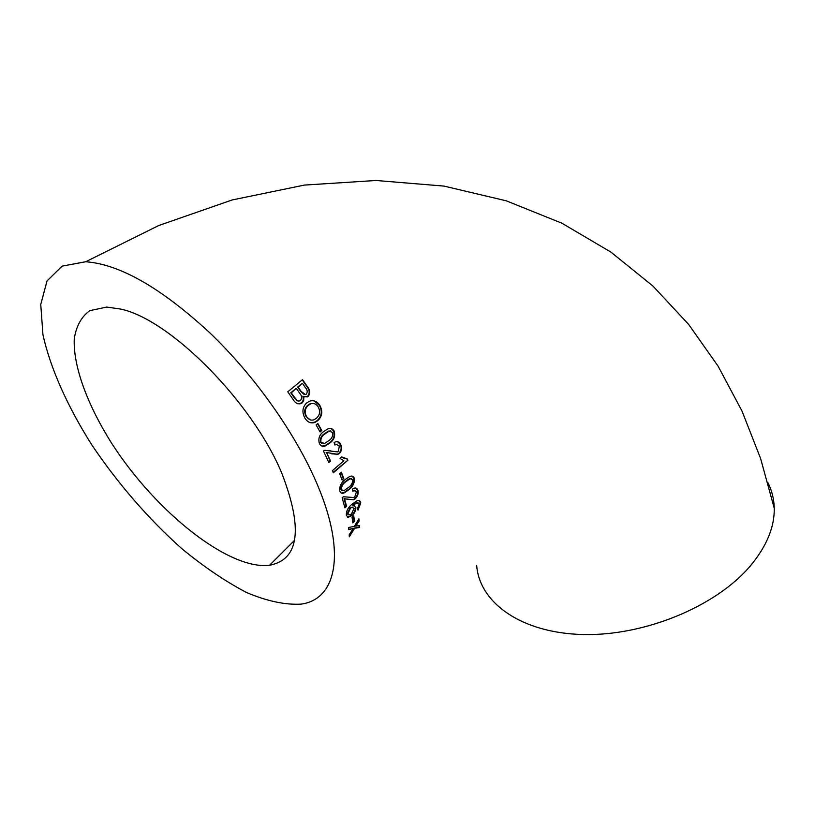 <?xml version="1.0" encoding="UTF-8"?>
<svg xmlns="http://www.w3.org/2000/svg" width="815" height="815" viewBox="0 0 815 815"><rect width="100%" height="100%" fill="white"/><g stroke="black" fill="none" stroke-linecap="round" stroke-linejoin="round"><path stroke-width="1.22" d="M767.883 482.623C771.917 490.538 774.036 499.086 774.25 508.254C774.556 527.173 766.609 546.366 750.401 565.834C716.242 606.421 644.594 636.087 582.98 634.518C521.213 633.102 479.352 602.682 476.673 565.376M317.881 485.903C346.63 554.261 335.933 599.504 301.081 604.129C285.056 605.015 266.821 601.124 246.405 592.434C225.266 581.34 203.668 566.7 181.613 548.495C148.218 518.564 118.389 484.202 92.136 445.387C67.737 406.96 50.387 368.451 42.95 334.7L40.75 304.484L47.026 280.961L62.093 266.138L85.707 261.747C119.866 264.254 161.258 287.97 209.893 332.897C255.696 376.774 296.915 435.597 317.881 485.903M353.72 515.813L352.06 517.27L352.854 522.863L354.515 521.417L353.72 515.813M353.241 505.504L355.829 507.358C356.012 510.322 354.749 513.053 352.039 515.549L348.178 517.321L346.334 515.274C346.212 510.985 348.137 507.287 352.09 504.169L356.634 501.021C358.895 500.074 360.271 500.695 360.78 502.886L358.019 510.109L357.53 508.346L359.283 504.037L356.532 503.15L352.722 505.29L356.033 502.977L358.142 502.875M344.898 507.847L346.569 506.38L344.572 498.8L353.7 499.799L355.208 498.841C357.724 496.254 358.631 493.523 357.938 490.63C357.378 488.409 356.053 487.604 353.975 488.226L352.488 489.112L352.864 491.313L354.097 490.498L356.45 491.873L354.729 496.855L353.659 497.527L343.482 496.773L342.127 497.629L344.898 507.847M354.311 478.395C353.466 476.194 351.907 475.563 349.655 476.51L345.305 479.475C341.169 482.48 339.335 486.321 339.814 491.007C340.619 493.177 342.117 493.798 344.297 492.861L348.698 489.835C352.824 486.85 354.698 483.04 354.311 478.395L353.802 478.232C354.209 482.847 352.335 486.667 348.199 489.672L343.787 492.688L341.373 493.065M343.777 478.588L342.096 480.045L339.712 473.668L341.393 472.211L343.777 478.588L341.933 479.587M347.893 460.22L347.363 458.927L341.709 456.94L340.028 458.397L343.849 460.781L332.408 470.642L333.315 472.812L347.893 460.22L333.131 472.374M328.873 462.502L330.574 461.035L326.601 452.529L337.95 454.352L339.335 453.517C341.78 450.909 342.29 447.975 340.864 444.735C339.672 442.138 337.858 441.18 335.423 441.862L334.079 442.616L334.975 445.051L336.126 444.318L339.356 445.958L338.347 451.276L337.329 451.887L324.706 450.298L323.453 451.041L328.873 462.502M319.419 443.635C320.916 446.202 322.954 446.946 325.511 445.876L329.729 443.095C334.038 440.151 335.505 436.157 334.14 431.115C332.591 428.517 330.513 427.773 327.885 428.873L323.728 431.573C319.419 434.517 317.982 438.541 319.419 443.635M317.809 423.443L316.098 424.89L320.071 431.95L321.772 430.503L317.809 423.443M306.623 402.977C302.365 407.255 301.795 412.309 304.922 418.156C307.54 422.252 310.872 423.678 314.906 422.435L317.738 420.693C322.22 416.496 322.954 411.453 319.938 405.564C317.259 401.357 313.806 399.89 309.578 401.174L306.623 402.977M303.343 396.314L307.194 396.946L308.182 396.385C310.393 393.441 310.199 390.293 307.591 386.942L302.518 379.668L287.777 391.811L292.993 399.299C294.948 402.834 297.556 404.301 300.816 403.69L302.508 402.579L303.7 400.46L303.761 397.863L302.834 396.172L303.363 399.279L302.61 401.693L300.317 403.557L297.781 403.771M348.525 527.488L348.759 529.587L353.19 528.517L349.187 534.783L349.299 536.851L354.668 528.242L359.578 527.499L359.466 525.461L355.798 526.154L359.109 520.968L358.885 518.829L354.321 526.419L348.525 527.488M282.102 473.994C303.19 529.169 299.013 559.589 269.571 565.264C228.995 570.286 156.297 512.329 112.307 444.267C87.704 405.595 73.116 366.597 74.257 338.918C76.172 326.194 81.368 316.76 89.823 310.637L106.734 307.072L120.355 309.017C169.948 318.96 253.149 402.967 282.102 473.994M358.478 519.501L358.61 520.795L355.309 525.97L355.798 526.154M358.987 525.553L359.079 527.325L354.168 528.069L349.248 535.954M353.19 528.517L348.728 529.292M302.589 383.58L305.309 387.502C307.438 389.784 307.775 391.995 306.308 394.124L305.554 394.582L301.173 391.465L298.219 387.207L302.08 383.447L297.709 387.064L300.664 391.332L304.148 394.572M302.263 379.882L307.082 386.809C309.68 390.13 309.873 393.278 307.673 396.243L304.739 396.976M296.497 388.623L299.706 393.268C301.876 395.774 302.141 398.168 300.521 400.46L298.871 401.153L296.864 400.389L291.291 392.901L295.988 388.49L290.792 392.759L294.246 397.751L297.832 400.97M302.161 402.916L301.652 402.773M307.591 386.942L307.082 386.809M308.182 396.385L307.673 396.243M298.219 387.207L297.709 387.064M301.173 391.465L300.664 391.332M314.03 400.837L319.429 405.422C322.455 411.259 321.711 416.302 317.229 420.54L314.407 422.282L310.016 422.567M313.856 403.527L310.26 403.68L307.652 405.31C304.352 408.407 303.842 412.146 306.124 416.536L310.281 419.888M319.938 405.564L319.429 405.422M317.738 420.693L317.229 420.54M306.634 416.679C304.352 412.319 304.861 408.58 308.152 405.452L310.77 403.822C313.816 402.875 316.312 403.934 318.268 407.011C320.478 411.473 319.837 415.243 316.342 418.309L314.02 419.756C311.045 420.744 308.579 419.725 306.634 416.679L306.124 416.536M317.524 423.688L321.263 430.351L319.847 431.553M321.772 430.503L321.263 430.351M331.094 428.486L333.63 430.962C335.006 435.984 333.539 439.978 329.219 442.942L325.002 445.713L321.894 446.1M330.87 430.952L328.404 431.115L324.472 433.753C321.283 435.699 319.938 438.521 320.438 442.199L322.18 443.615M334.14 431.115L333.63 430.962M329.729 443.095L329.219 442.942M332.632 432.368C333.131 436.045 331.787 438.857 328.588 440.813L324.615 443.472L320.947 442.351C320.448 438.674 321.793 435.862 324.981 433.896L328.914 431.267L332.632 432.368M324.981 433.896L324.472 433.753M320.947 442.351L320.438 442.199M329.484 450.481L332.663 451.541M337.298 444.155L334.822 444.623M340.864 444.735L340.354 444.582C341.78 447.792 341.271 450.715 338.826 453.354L337.441 454.2L331.725 453.863M337.563 441.638L340.354 444.582M339.335 453.517L338.826 453.354M326.601 452.529L330.065 460.882L328.679 462.074M328.802 452.855L326.092 452.376M330.574 461.035L330.065 460.882M341.566 457.072L344.531 458.631M346.935 458.967L347.384 460.068M341.057 472.496L343.268 478.425M352.172 476.143L353.802 478.232M351.55 478.456L349.564 478.578L345.519 481.4C342.504 483.417 340.935 486.127 340.802 489.54L342.066 490.752M346.029 481.563L350.073 478.741L352.824 479.668C352.691 483.071 351.102 485.781 348.066 487.788L344.001 490.64L341.312 489.713C341.434 486.29 343.013 483.58 346.029 481.563L345.519 481.4M341.312 489.713L340.802 489.54M355.014 490.335L352.783 490.813M357.938 490.63L357.439 490.467C358.131 493.32 357.225 496.06 354.708 498.678L353.201 499.636L347.435 499.269M355.686 487.991L357.439 490.467M347.017 499.126L344.062 498.627L346.069 506.207L344.776 507.338M344.572 498.8L344.062 498.627M354.301 505.494L355.33 507.185C355.523 510.129 354.26 512.859 351.54 515.375L347.455 517.118M358.987 500.624L360.281 502.712L357.866 509.558M352.885 507.073L350.002 507.949L347.302 513.745L348.341 514.866M353.231 505.463L352.722 505.29M350.501 508.122L351.795 507.256L354.087 508.356L351.54 513.796L350.053 514.785L347.811 513.919L350.501 508.122L350.002 507.949M347.811 513.919L347.302 513.745M353.303 516.18L354.016 521.233L352.793 522.313M331.44 451.133L330.931 450.98M774.25 508.254L760.609 458.55L742.027 411.106L718.158 366.261L688.634 324.411L653.009 286.116L610.883 252.079L561.983 223.249L506.247 200.806L444.002 186.095L376.041 180.482L304.362 185.087L232.132 199.97L158.742 225.521L85.707 261.747M294.612 540.284L269.571 565.264M310.77 403.822L310.26 403.68M325.511 445.866L325.002 445.713M328.914 431.267L328.404 431.115M336.126 444.318L335.617 444.165M344.297 492.861L343.787 492.688M350.073 478.741L349.564 478.578"/></g></svg>
